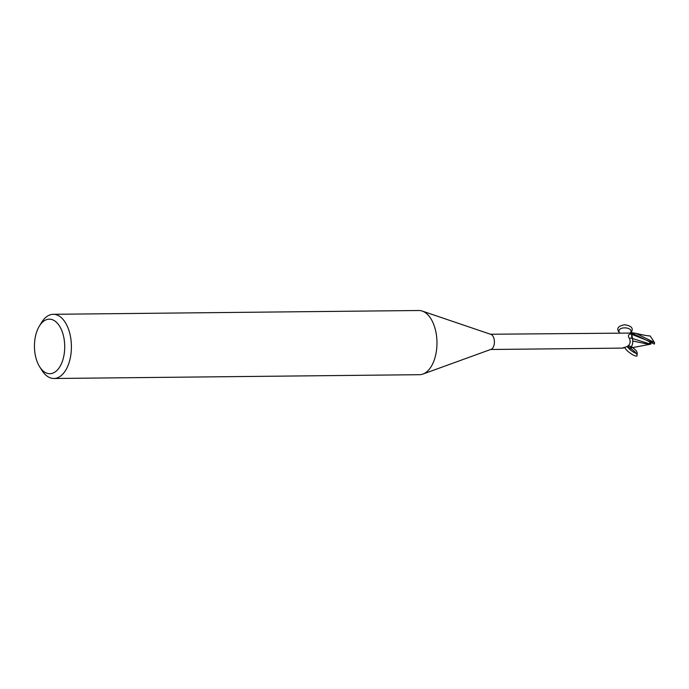 <?xml version="1.0" encoding="UTF-8"?>
<svg xmlns="http://www.w3.org/2000/svg" width="689" height="689" viewBox="0 0 689 689"><rect width="100%" height="100%" fill="white"/><g stroke="black" fill="none" stroke-linecap="round" stroke-linejoin="round"><path stroke-width="1.03" d="M631.313 332.598L631.184 332.632A7.941 4.41 89.4 0 1 632.132 333.183L654.309 344.104A8.027 4.453 89.4 0 0 654.55 343.139L654.49 342.528L635.956 333.373L631.313 332.598A8.027 4.453 89.4 0 1 632.149 333.114M632.209 332.813L631.899 334.398L632.209 332.813M632.063 333.476L632.132 333.183A7.941 4.41 89.4 0 0 631.184 332.632L630.797 332.839A7.622 4.229 89.4 0 1 632.028 333.45L631.804 334.363A12.057 3.359 37.2 0 0 629.935 334.01L632.028 333.45M632.226 332.813L631.847 334.389L632.7 340.168A6.881 3.824 89.4 0 0 632.407 338.488A3.454 1.912 89.4 0 1 631.804 334.363M39.282 326.216L41.469 322.607A32.099 17.811 89.4 0 1 53.26 314.305L418.834 310.506A32.099 17.811 89.4 0 1 422.245 311.066L490.904 334.38A7.622 4.229 89.4 0 1 492.196 335.216A7.622 4.229 89.4 0 1 494.357 343.053A7.622 4.229 89.4 0 1 491.059 349.34L422.9 374.067A32.099 17.811 89.4 0 1 419.498 374.695L53.923 378.494A32.099 17.811 89.4 0 1 45.086 374.394A32.099 17.811 89.4 0 1 41.96 370.432L39.704 366.875A27.284 15.141 89.4 0 1 39.282 326.216A27.284 15.141 89.4 0 1 56.817 322.641A27.284 15.141 89.4 0 1 62.888 359.779A27.284 15.141 89.4 0 1 42.356 370.234A27.284 15.141 89.4 0 1 39.704 366.875M630.409 333.287A8.285 5.391 -178.3 0 0 630.779 333.071L490.499 334.243M422.245 311.066A32.099 17.811 89.4 0 1 427.671 314.606A32.099 17.811 89.4 0 1 436.792 347.601A32.099 17.811 89.4 0 1 422.9 374.067M53.26 314.305A32.099 17.811 89.4 0 1 62.096 318.396A32.099 17.811 89.4 0 1 70.898 354.413A32.099 17.811 89.4 0 1 53.923 378.494M632.407 338.488A8.733 2.429 37.2 0 0 629.634 338.669C627.92 336.654 628.015 335.104 629.935 334.01L630.513 333.777M629.918 347.979L628.618 347.764A8.027 4.453 89.4 0 0 629.401 348.221L629.531 348.195A7.941 4.41 89.4 0 1 628.79 347.799A7.941 4.41 89.4 0 0 629.531 348.195L631.322 346.739A6.881 3.824 89.4 0 1 629.918 347.979L626.912 346.593M632.7 340.168A6.881 3.824 89.4 0 1 631.322 346.739L628.437 345.611M622.649 347.997A8.699 2.42 37.2 0 0 622.649 348.031L623.864 347.506C629.143 346.567 631.072 343.613 629.634 338.669M490.663 349.487L622.83 348.109L625.061 347.566A8.699 2.42 37.2 0 0 624.432 347.402M628.911 346.455L628.687 347.377L627.627 347.265M628.489 348.005L628.876 346.429M651.561 342.14L648.995 343.665L632.562 338.549L632.795 341.107L632.442 338.514M632.795 340.719C632.735 345.284 631.425 347.807 628.859 348.281C631.425 347.807 632.735 345.292 632.795 340.719M632.114 337.627L631.796 335.965L632.123 337.644M649.684 342.846L649.848 343.544L649.072 343.561L650.881 343.535L650.916 344.095L648.47 344.13M635.292 333.235C643.354 334.94 643.905 335.388 650.201 335.999L654.49 342.528M632.803 341.038L649.331 344.414M648.995 343.665L647.781 344.457M650.984 344.052L649.236 344.379M631.796 335.965L631.847 334.389M653 343.165L651.217 342.063M629.979 348.014C633.966 350.598 636.335 352.966 637.084 355.119C637.945 358.995 625.069 350.71 624.932 347.29M627.55 346.24C627.455 348.643 636.92 355.119 637.187 352.828C636.946 351.132 634.991 349.099 631.322 346.739M630.96 332.709C633.82 328.455 631.718 325.802 624.639 324.769C617.74 326.035 616.069 328.748 619.6 332.899M619.549 332.899L619.385 332.623C616.052 325.94 634.216 326.5 630.478 332.968M651.122 342.028L631.899 334.398M637.084 355.119L637.187 352.828M630.03 340.314L630.28 342.063M649.279 344.414L629.453 348.212M648.142 344.457L649.718 344.44"/></g></svg>

